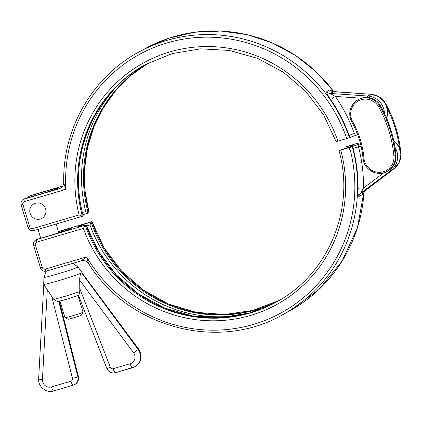 <?xml version="1.0" encoding="UTF-8"?>
<svg xmlns="http://www.w3.org/2000/svg" width="422" height="422" viewBox="0 0 422 422"><rect width="100%" height="100%" fill="white"/><g stroke="black" fill="none" stroke-linecap="round" stroke-linejoin="round"><path stroke-width="0.63" d="M61.412 187.473L58.901 188.845A7.074 6.9 -118.7 0 0 63.764 182.642M82.316 216.322L33.829 230.607A2.358 0.512 -106.4 0 1 33.802 230.618A2.358 0.512 -106.4 0 1 32.679 228.608A2.358 2.3 61.3 0 1 29.783 227.004L22.899 204.48A2.358 2.3 61.3 0 1 24.418 201.579A2.358 0.512 -106.4 0 1 24.186 199.073L58.901 188.845L65.879 189.362C64.413 185.422 63.711 183.016 63.775 182.151M60.473 188.159C62.066 186.477 63.031 187.342 63.733 182.33L63.733 182.33C62.509 128.852 92.429 76.873 138.711 52.117A149.726 146.007 -118.7 0 1 349.4 137.651L355.561 135.399M332.652 91.532L329.972 89.865L326.765 91.621C326.544 92.93 327.847 95.578 330.674 99.566A149.726 146.007 61.3 0 1 349.041 135.436L349.812 137.424M349.041 135.436L354.306 133.431A154.441 150.601 -118.7 0 0 335.358 96.427L330.674 99.566M361.348 98.215L335.358 96.427L330.152 93.436A4.716 4.6 61.3 0 1 326.765 91.621M357.708 134.766L355.604 135.388L354.306 133.431L356.901 132.666M329.972 89.865A4.716 4.6 61.3 0 0 333.359 91.68L371.123 94.285L367.915 96.042L330.152 93.436L333.638 91.701M89.016 212.667A135.578 132.207 -118.7 0 1 148.855 62.757L131.347 75.084L116.097 90.16L103.501 107.594L93.89 126.916L87.518 147.631L84.548 169.19L85.065 191.029L89.047 212.577L88.166 212.989A135.578 132.207 61.3 0 1 148.444 62.968M146.318 64.081C94.143 91.49 66.639 157.369 83.145 215.489L82.348 216.317L33.802 230.618C31.017 231.145 29.076 230.09 27.984 227.442L21.1 204.918L22.899 204.48M24.418 201.579L65.879 189.362A147.368 143.707 61.3 0 1 181.861 39.42A147.368 143.707 61.3 0 1 346.731 138.548L349.4 137.651M346.731 138.548L337.895 141.154A137.936 134.507 -118.7 0 0 171 51.595A137.936 134.507 -118.7 0 0 79.109 214.93L32.679 228.608M337.895 141.154L336.097 141.592M88.362 213.026L85.735 211.538L82.401 212.577M336.102 141.602L323.6 114.853L305.744 91.352L283.373 72.225L257.557 58.373L229.521 50.45L200.587 48.836L172.134 53.605L145.506 64.524A135.578 132.207 61.3 0 0 82.374 216.307L79.109 214.93M399.507 147.98A122.612 119.563 -118.7 0 0 387.317 108.449M363.036 158.139L363.015 158.166C361.818 145.374 358.099 133.336 351.864 122.042C347.823 112.774 349.875 105.336 358.03 99.734L358.721 99.36A16.505 16.094 61.3 0 1 380.718 106.017A122.612 119.563 61.3 0 1 395.968 155.433A16.505 16.094 61.3 0 1 387.771 171.074L387.085 171.448A16.505 16.094 -118.7 0 0 395.277 155.808A122.612 119.563 -118.7 0 0 380.027 106.391A16.505 16.094 -118.7 0 0 358.03 99.734A16.505 16.094 -118.7 0 0 351.89 122.027L352.665 121.594A15.324 14.944 61.3 0 1 358.289 100.937A15.324 14.944 61.3 0 1 378.792 107.077L380.718 106.017M88.562 263.402A7.074 6.9 -118.7 0 0 81.05 260.891L46.314 271.13A2.358 0.512 -106.4 0 1 45.186 269.115A2.358 2.3 61.3 0 1 42.29 267.516L40.496 267.954C41.583 270.597 43.524 271.657 46.314 271.13A2.358 0.512 -106.4 0 0 46.336 271.119L81.035 260.896M363.996 191.351L360.752 193.134L363.49 188.038A154.441 150.601 -118.7 0 0 358.547 146.909L358.468 144.361L349.601 147.526A147.368 143.707 61.3 0 1 267.58 319.385A147.368 143.707 61.3 0 1 86.652 256.903C87.639 260.986 88.377 263.302 88.878 263.85L88.731 263.734C86.79 261.113 84.226 260.163 81.04 260.896L86.652 256.903L45.186 269.115M350.777 146.524A2.358 1.266 -105.3 0 1 351.421 145.49L345.655 146.893L357.16 143.385L360.309 142.947M383.783 172.798L363.49 188.038A4.716 0.522 0.8 0 0 357.951 188.381C357.824 193.223 358.157 195.924 358.943 196.483L362.15 194.727L363.163 192.179M352.676 146.397L353.156 148.507A149.726 146.007 61.3 0 1 357.951 188.381M362.946 192.437L394.042 168.789A2.358 0.517 53.1 0 0 394.053 168.774M361.105 146.16L358.547 146.909A4.716 0.264 -14.4 0 0 353.156 148.507M33.654 245.388L35.406 244.992A2.358 2.3 61.3 0 1 36.925 242.086L83.356 228.413L85.239 225.285L86.093 224.963A135.578 132.207 -118.7 0 0 276.283 302.089L249.713 312.887L221.355 317.566L192.527 315.914L164.596 308.002L138.87 294.203L116.562 275.155L98.732 251.765L86.093 224.963L79.473 226.683A2.358 1.266 74.7 0 1 79.542 226.661L85.924 224.915M86.521 226.013L89.955 224.942L91.231 222.004L91.949 221.661L104.202 247.983L121.652 271.172L143.491 290.172L168.716 304.104L196.172 312.333L224.599 314.485L252.694 310.46L279.169 300.443A135.578 132.207 -118.7 0 1 91.885 221.645L58.373 231.514L91.901 221.634M358.958 142.947L358.911 142.984A149.726 146.007 61.3 0 1 358.98 143.248M350.455 146.698L347.116 147.842A2.358 0.306 -107.3 0 0 347.116 147.842L339.008 150.527L349.601 147.526A2.358 2.3 61.3 0 0 349.353 149.304M345.001 147.252L345.085 148.475M350.904 146.513L353.467 145.105A2.358 2.3 -118.7 0 0 353.024 145.289L350.482 146.682A2.358 2.3 61.3 0 1 350.904 146.513L347.132 147.837A2.358 0.306 -107.3 0 0 347.106 147.848M91.231 222.004L83.762 224.335A2.358 0.306 72.7 0 1 84.337 225.348M345.312 148.407L344.885 147.711M65.004 317.687L67.947 319.248A7.074 0.327 -17 0 0 73.322 317.919A7.074 0.327 -17 0 0 81.462 315.118L83.023 312.18A9.432 0.433 163 0 1 72.178 315.92A9.432 0.433 163 0 1 65.004 317.687A9.432 0.433 163 0 1 64.988 317.671L59.898 301.013M77.938 295.495L83.028 312.159A9.432 0.433 163 0 1 83.023 312.18M35.453 203.24A8.25 8.044 -118.7 0 0 32.378 217.029A8.25 8.044 -118.7 0 0 45.761 213.089A8.25 8.044 -118.7 0 0 35.453 203.24M46.33 271.124L43.946 277.291A17.756 0.818 -17 0 0 43.946 277.296A17.756 0.818 -17 0 0 59.175 273.503A17.756 0.818 -17 0 0 77.553 267.221A17.756 0.818 -17 0 0 77.901 266.915A17.756 0.818 -17 0 0 77.896 266.91L72.885 263.302M43.946 277.296L43.698 284.264A20.029 0.923 -17 0 0 43.703 284.291L53.626 299.23L57.112 301.35C59.549 301.635 73.001 297.378 78.45 295.289L106.861 368.501C108.633 372.13 111.487 373.549 115.428 372.753A4.716 1.023 73.6 0 0 115.47 372.737L132.35 367.762M81.383 273.023L81.066 273.171A20.029 0.923 -17 0 0 81.61 272.897L138.189 349.553L138.643 349.305A11.79 11.494 61.3 0 1 135.119 366.565C141.518 361.944 142.731 356.173 138.759 349.258L81.61 272.897A20.029 0.923 -17 0 0 81.926 272.696L81.842 272.776M78.534 295.226C78.75 295.669 79.178 294.435 79.821 291.512L79.695 280.208C79.689 277.075 80.148 274.733 81.066 273.171A20.029 0.923 -17 0 1 60.103 280.219A20.029 0.923 -17 0 1 43.703 284.291M138.759 349.258L81.926 272.696A20.029 0.923 -17 0 0 82.01 272.58A20.029 0.923 -17 0 0 82 272.554L77.901 266.915M62.641 186.06L29.941 195.803A4.716 4.6 61.3 0 1 30.827 195.433A2.358 0.512 -106.4 0 1 30.853 195.423A2.358 0.512 -106.4 0 1 30.875 195.423M29.841 197.174A2.358 0.512 -106.4 0 1 29.915 195.935L62.641 186.065M333.876 91.701L316.152 71.787L295.284 55.308L271.937 42.78L246.854 34.615L220.822 31.059L194.679 32.236L169.254 38.101L145.353 48.477A149.726 146.007 61.3 0 1 333.802 91.695M371.228 94.291A2.358 0.443 93.9 0 0 371.175 94.27A2.358 0.443 93.9 0 0 371.123 94.285A17.682 17.244 61.3 0 1 386.626 118.155M384.437 113.265A17.682 17.244 -118.7 0 0 367.915 96.042A2.358 0.443 93.9 0 0 367.462 97.466M29.783 227.004L27.984 227.442M21.147 204.881L21.1 204.918C20.546 202.565 21.279 200.74 23.3 199.442A4.716 4.6 -118.7 0 1 24.186 199.073L25.104 198.572A2.358 0.512 -106.4 0 1 25.125 198.562A2.358 0.512 -106.4 0 1 25.146 198.556L24.212 198.941A4.716 4.6 61.3 0 1 25.104 198.572L44.421 192.88A2.358 0.512 -106.4 0 1 44.447 192.87L25.125 198.562M88.34 213.036L82.944 214.724L88.314 213.041M44.421 192.88A12.38 0.57 -17 0 0 58.421 188.149A12.38 0.57 -17 0 0 49.232 190.243L29.915 195.935A4.716 4.6 -118.7 0 0 29.023 196.304L27.324 197.913M145.912 64.302A135.578 132.207 -118.7 0 0 83.15 215.737M49.232 190.243A2.358 0.512 73.6 0 0 49.152 191.435M117.232 85.851A137.129 133.721 -118.7 0 0 85.735 211.538M380.465 97.73L385.529 103.379A122.612 119.563 61.3 0 1 400.779 152.796L400.779 152.796M381.092 98.22A16.505 16.094 61.3 0 1 385.529 103.379L385.439 103.427M363.041 158.181A16.505 16.094 -118.7 0 0 387.085 171.448C377.463 177.266 363.574 169.586 363.015 158.166L363.959 158.181A90.777 88.52 -118.7 0 0 352.665 121.594M378.792 107.077A121.43 118.413 61.3 0 1 393.9 156.019L395.968 155.433M393.9 156.019A15.324 14.944 61.3 0 1 380.312 172.297A15.324 14.944 61.3 0 1 363.959 158.181M88.731 263.734C128.689 328.026 218.712 351.716 282.671 314.722A149.726 146.007 -118.7 0 0 352.264 146.624M364.028 191.33A149.726 146.007 61.3 0 1 289.318 311.083L282.671 314.722M358.943 196.483A4.716 4.6 -118.7 0 1 360.752 193.134L390.819 170.551L394.027 168.795L363.959 191.377A4.716 4.6 -118.7 0 0 362.15 194.727M360.52 143.76L358.468 144.361M389.717 169.813A2.358 0.517 53.1 0 0 390.819 170.551A17.682 17.244 -118.7 0 0 394.945 147.231M393.705 140.584A17.682 17.244 61.3 0 1 394.027 168.795A2.358 0.517 53.1 0 0 394.042 168.789L399.143 162.586L400.9 154.679L398.938 146.761L393.689 140.51M56.975 233.377A2.358 0.512 73.6 0 0 56.954 233.382L36.725 239.453A4.716 4.6 61.3 0 1 37.611 239.084A2.358 0.512 -106.4 0 1 37.632 239.074A2.358 0.512 -106.4 0 1 37.658 239.068M36.925 242.086A2.358 0.512 -106.4 0 1 36.693 239.585A4.716 4.6 -118.7 0 0 35.807 239.954C33.786 241.252 33.053 243.077 33.607 245.43L40.496 267.954M338.961 150.559C355.656 208.753 328.168 274.849 275.877 302.31A135.578 132.207 61.3 0 1 85.239 225.285L36.693 239.585L56.928 233.392A12.38 0.57 -17 0 0 70.928 228.661A12.38 0.57 -17 0 0 61.739 230.755L58.442 231.731M70.363 228.93L56.954 233.382A2.358 0.512 73.6 0 0 56.928 233.392M83.762 224.335L79.99 225.665L77.426 227.068L79.473 226.683M42.29 267.516L35.406 244.992M353.467 145.105L351.421 145.49M83.356 228.413A137.936 134.507 -118.7 0 0 251.681 315.092A137.936 134.507 -118.7 0 0 340.76 150.132M278.773 300.68A135.578 132.207 61.3 0 1 91.11 222.215M61.665 231.947A2.358 0.512 -106.4 0 1 61.739 230.755M77.426 227.068A2.358 2.3 61.3 0 1 78.276 226.989M81.968 225.997A2.358 2.3 -118.7 0 0 79.99 225.665M89.955 224.942A137.129 133.721 -118.7 0 0 242.682 314.654M58.927 300.944A10.592 0.491 -17 0 0 66.433 299.251A10.592 0.491 -17 0 0 78.592 295.189M73.122 385.212L53.731 390.92A4.716 1.023 -106.4 0 1 53.689 390.941C46.288 393.431 37.922 386.668 38.65 378.872A4.716 0.559 3.1 0 0 42.443 379.626L47.311 289.692M58.737 301.245L77.87 376.814L78.328 376.561A7.074 6.9 61.3 0 1 75.005 384.379L74.546 384.627A7.074 6.9 -118.7 0 0 77.87 376.814A4.716 0.269 165.8 0 1 72.473 378.392A2.358 2.3 61.3 0 1 70.922 381.177A4.716 1.023 -106.4 0 0 73.17 385.202L74.546 384.627A7.074 6.9 -118.7 0 1 73.217 385.18A4.716 1.023 -106.4 0 1 73.17 385.202L53.689 390.941A4.716 1.023 -106.4 0 1 51.437 386.921A7.074 6.9 61.3 0 1 42.443 379.626M70.922 381.177L51.437 386.921M51.69 296.291L72.473 378.392M59.238 301.15L78.328 376.561A4.716 0.269 165.8 0 0 78.418 376.477C79.072 379.884 77.933 382.517 75.005 384.379M79.695 280.208L133.595 352.824L138.189 349.553A11.79 11.494 -118.7 0 1 134.66 366.813L135.119 366.565M133.595 352.824A7.074 6.9 61.3 0 1 130.15 363.732A4.716 1.023 73.6 0 0 132.397 367.757A4.716 1.023 73.6 0 0 132.445 367.736A11.79 11.494 -118.7 0 0 134.66 366.813L115.428 372.753A4.716 1.023 73.6 0 1 113.18 368.733A2.358 2.3 61.3 0 1 110.337 367.298L106.861 368.501M130.15 363.732L113.18 368.733M110.337 367.298L79.742 288.479M79.821 291.512A15.129 0.696 163 0 1 64.898 296.371A15.129 0.696 163 0 1 53.626 299.23M145.353 48.477L138.711 52.117M386.642 118.186L387.586 110.1L384.817 102.388L378.924 96.701L371.175 94.27L332.32 91.49M29.941 195.803L29.023 196.304M24.212 198.941L23.3 199.442M357.714 134.766L355.582 135.393M57.851 188.418L44.447 192.87M385.555 103.369C394.079 118.809 399.159 135.277 400.8 152.775L400.853 153.624M39.832 238.425L40.507 237.581M36.725 239.453L35.807 239.954M364.07 191.298L357.423 227.748L342.031 261.202L318.842 289.571L289.318 311.083M78.001 227.057L79.542 226.661M347.116 147.842L339.689 150.163M58.779 232.838L56.094 224.05M40.686 238.172L37.996 229.383M38.65 378.872L43.767 284.386M78.418 376.482L59.344 301.129"/></g></svg>
